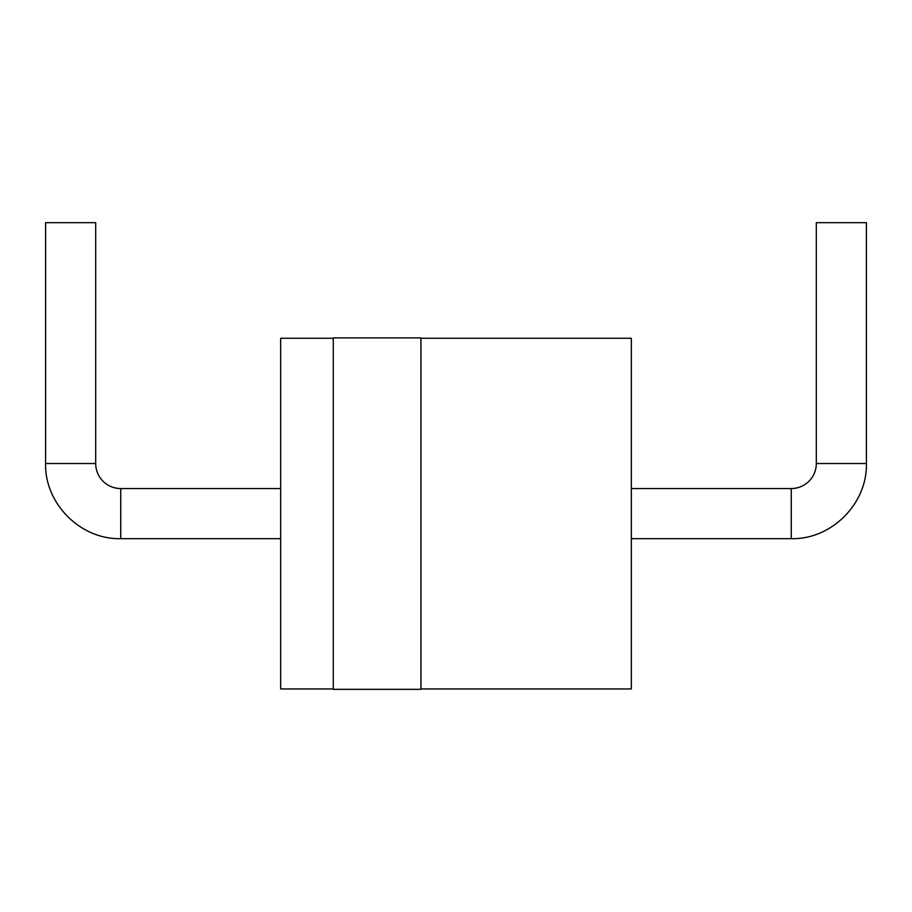 <?xml version="1.0" encoding="UTF-8"?>
<svg xmlns="http://www.w3.org/2000/svg" width="912" height="912" viewBox="0 0 912 912"><rect width="100%" height="100%" fill="white"/><g stroke="black" fill="none" stroke-linecap="round" stroke-linejoin="round"><path stroke-width="1.37" d="M95.692 463.513L45.6 463.513L45.6 222.665L95.692 222.665L95.692 463.513A25.046 25.046 0 0 0 120.749 488.558L280.668 488.558M333.268 338.272L280.668 338.272L280.668 688.948L333.268 688.948M333.268 337.885L333.268 689.335L420.934 689.335L420.934 337.885L333.268 337.885M420.934 688.948L631.332 688.948L631.332 338.272L420.934 338.272M631.332 488.558L791.251 488.558A25.046 25.046 0 0 0 816.308 463.513L816.308 222.665L866.4 222.665L866.4 463.513L816.308 463.513M45.6 463.513C44.563 503.675 80.598 539.699 120.749 538.661L120.749 488.558M791.251 488.558L791.251 538.661L631.332 538.661M120.749 538.661L280.668 538.661M866.4 463.513C867.437 503.663 831.413 539.699 791.251 538.661"/></g></svg>
